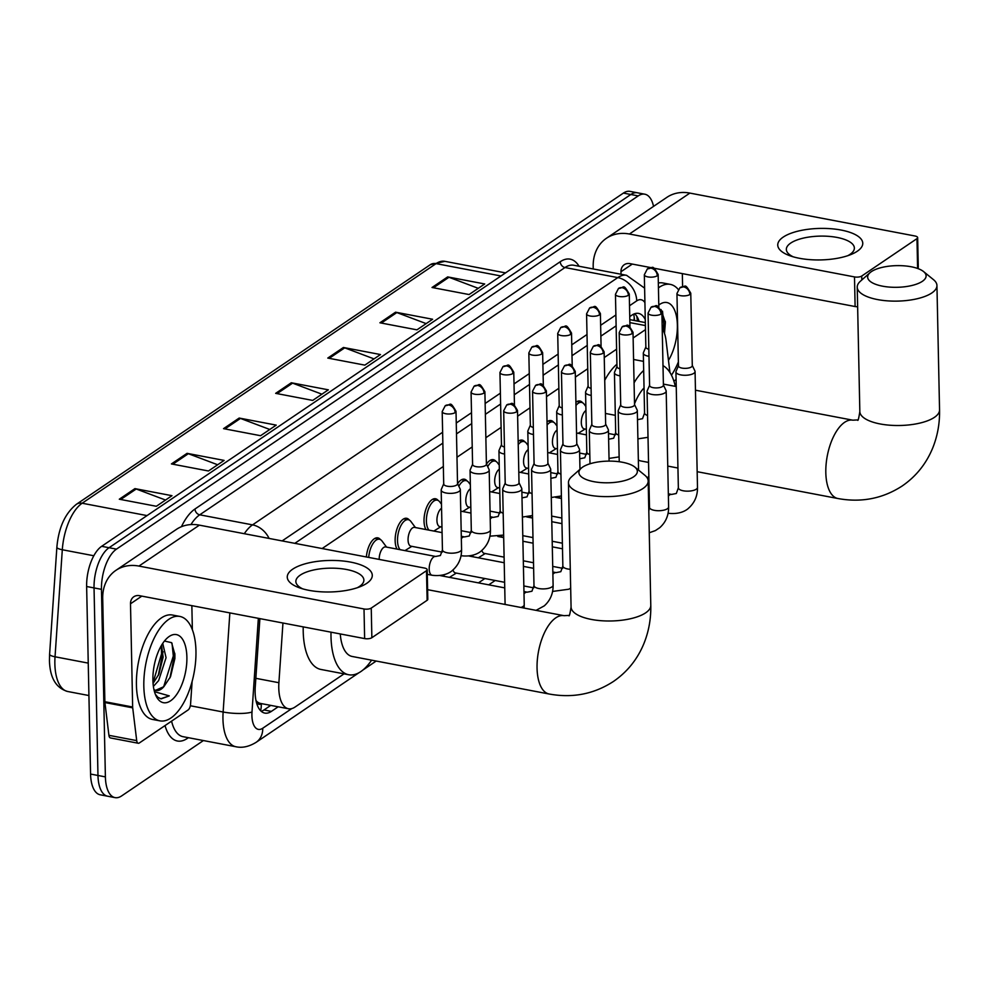 <?xml version="1.0" encoding="UTF-8"?>
<svg xmlns="http://www.w3.org/2000/svg" width="989" height="989" viewBox="0 0 989 989"><rect width="100%" height="100%" fill="white"/><g stroke="black" fill="none" stroke-linecap="round" stroke-linejoin="round"><path stroke-width="1.48" d="M366.375 556.968A17.011 7.85 -79.2 0 1 377.798 537.855A17.011 7.85 -79.2 0 1 380.431 539.598M397.071 549.105A17.011 7.85 -79.2 0 1 395.143 540.662A17.011 7.85 -79.2 0 1 406.664 518.298A17.011 7.85 -79.2 0 1 409.31 520.053M425.95 529.548A17.011 7.85 -79.2 0 1 424.021 521.104A17.011 7.85 -79.2 0 1 435.543 498.753A17.011 7.85 -79.2 0 1 438.189 500.508M457.598 483.695A17.011 7.85 -79.2 0 1 464.422 479.208A17.011 7.85 -79.2 0 1 467.068 480.951M486.477 464.15A17.011 7.85 -79.2 0 1 493.301 459.65A17.011 7.85 -79.2 0 1 495.946 461.406M518.149 441.391A17.011 7.85 -79.2 0 1 522.18 440.105A17.011 7.85 -79.2 0 1 524.813 441.86M547.028 421.846A17.011 7.85 -79.2 0 1 551.046 420.56A17.011 7.85 -79.2 0 1 553.692 422.303M575.907 402.3A17.011 7.85 -79.2 0 1 579.925 401.015A17.011 7.85 -79.2 0 1 582.57 402.758M282.953 623.021L278.898 682.719A31.895 14.724 100.8 0 0 278.774 688.023A31.895 14.724 100.8 0 0 288.442 708.754A31.895 14.724 100.8 0 0 295.031 707.048L344.048 673.855M255.99 700.546L256.386 700.991A10.632 4.908 100.8 0 0 261.306 703.76A31.895 25.702 55.9 0 1 260.639 710.745M288.442 708.754L260.651 703.463A31.895 14.724 -79.2 0 1 256.386 700.991M645.483 329.634L633.133 337.991M616.604 349.179L604.254 357.548M587.726 368.736L575.375 377.093M558.859 388.281L546.509 396.638M529.98 407.827L517.63 416.196M501.102 427.384L485.859 437.707M472.223 446.929L456.98 457.252M443.344 466.474L322.142 548.536M669.949 372.507L666.054 340.525A31.895 14.724 100.8 0 0 662.222 328.756M478.441 582.88L484.87 578.528M259.897 618.632L255.249 687.046A31.895 14.724 100.8 0 0 255.125 692.349A31.895 14.724 100.8 0 0 264.792 713.094A31.895 14.724 100.8 0 0 271.382 711.388L278.156 706.801M270.739 705.392L263.976 709.966A31.895 14.724 -79.2 0 1 261.281 711.351M203.413 740.551L121.647 795.91A31.895 14.724 -79.2 0 1 115.045 797.629A31.895 14.724 -79.2 0 1 105.39 776.884L101.459 589.333A31.895 14.724 -79.2 0 1 116.467 549.13L638.226 195.909A31.895 14.724 -79.2 0 1 644.816 194.203A31.895 14.724 -79.2 0 1 653.544 206.38M115.045 797.629L100.235 794.797A31.895 14.724 -79.2 0 1 90.568 774.066L86.636 586.514L94.042 587.923A31.895 14.724 -79.2 0 1 109.062 547.721L630.821 194.499A31.895 14.724 -79.2 0 1 637.411 192.781A31.895 14.724 -79.2 0 0 630.821 194.499L109.062 547.721A31.895 14.724 -79.2 0 0 94.042 587.923L97.973 775.475L94.042 587.923L101.459 589.333M107.64 796.219A31.895 14.724 -79.2 0 1 97.973 775.475A31.895 14.724 -79.2 0 0 107.64 796.219M645.273 319.595A31.895 14.724 100.8 0 0 638.523 313.402A31.895 14.724 100.8 0 0 631.934 315.12L629.746 316.604M616.122 325.826L600.867 336.149M587.243 345.384L571.988 355.706M558.365 364.929L543.122 375.251M529.486 384.474L514.243 394.796M500.607 404.031L485.364 414.342M471.741 423.576L456.485 433.899M442.862 443.121L294.833 543.332M634.629 313.748A31.895 14.724 -79.2 0 1 639.117 321.4M86.636 586.514A31.895 14.724 -79.2 0 1 101.657 546.311L623.404 193.09A31.895 14.724 -79.2 0 1 629.993 191.372L644.816 194.203M395.551 312.19L432.601 319.249L416.962 329.844L379.912 322.785L395.551 312.19A8.505 6.849 -124.1 0 1 396.836 312.561L381.334 323.057M447.671 276.908L484.721 283.967L469.083 294.549L432.032 287.49L447.671 276.908A8.505 6.849 -124.1 0 1 448.957 277.266L433.454 287.762M239.177 418.05L276.228 425.122L260.589 435.704L223.539 428.645L239.177 418.05A8.505 6.849 -124.1 0 1 240.463 418.421L224.96 428.917M187.057 453.345L224.107 460.404L208.469 470.987L171.418 463.928L187.057 453.345A8.505 6.849 -124.1 0 1 188.343 453.704L172.84 464.2M134.924 488.628L171.975 495.687L156.349 506.281L119.298 499.21L134.924 488.628A8.505 6.849 -124.1 0 1 136.222 488.999L120.72 499.482M343.418 347.485L380.468 354.544L364.842 365.126L327.792 358.067L343.418 347.485A8.505 6.849 -124.1 0 1 344.716 347.844L329.213 358.339M291.298 382.768L328.348 389.827L312.709 400.421L275.659 393.35L291.298 382.768A8.505 6.849 -124.1 0 1 292.583 383.139L277.093 393.622M321.907 394.191L292.583 383.139M374.04 358.896L344.716 347.844M165.546 500.051L136.222 488.999M217.667 464.768L188.343 453.704M269.787 429.473L240.463 418.421M478.28 288.331L448.957 277.266M426.16 323.613L396.836 312.561M195.958 650.997A53.159 24.54 -79.2 0 1 159.946 720.857A53.159 24.54 -79.2 0 1 143.825 686.292A53.159 24.54 -79.2 0 1 179.837 616.431A53.159 24.54 -79.2 0 1 195.958 650.997M159.946 720.857L152.529 719.448A53.159 24.54 -79.2 0 1 136.42 684.883A53.159 24.54 -79.2 0 1 172.432 615.022L179.837 616.431M152.899 680.148A34.652 15.997 -79.2 0 1 167.252 638.016A34.652 15.997 -79.2 0 1 186.884 657.141A34.652 15.997 -79.2 0 1 175.498 696.071A34.652 15.997 -79.2 0 1 156.175 696.157A34.652 15.997 -79.2 0 1 152.899 680.148M155.545 690.334L163.865 686.675L170.528 676.674L174.868 658.612L174.892 654.471L171.579 642.652L164.434 641.033M153.06 683.448L158.895 674.139L163.123 657.141L161.553 645.236M153.382 686.403L158.623 680.63L166.065 657.697L162.728 643.369M163.865 686.675A24.02 11.089 -79.2 0 1 156.126 690.483A24.02 11.089 -79.2 0 1 153.938 689.518M155.347 694.266L157.807 697.257L161.133 698.877L169.28 695.885L154.482 691.694M158.277 675.45L163.074 651.689M169.96 677.91L174.83 653.408M153.023 682.83L161.566 653.729L161.244 645.755M163.605 686.922L173.322 655.967L172.012 643.246M160.638 698.766L169.28 695.885M366.82 583.287A42.527 15.762 178.8 0 1 360.725 586.465A42.527 15.762 178.8 0 1 299.284 587.75A42.527 15.762 178.8 0 1 292.719 569.157A42.527 15.762 178.8 0 1 350.625 562.111A42.527 15.762 178.8 0 1 366.82 583.287M357.313 587.726A34.022 12.61 -1.2 0 0 359.514 586.428A34.022 12.61 -1.2 0 0 363.878 580.073A34.022 12.61 -1.2 0 0 338.362 568.415A34.022 12.61 -1.2 0 0 300.236 575.128A34.022 12.61 -1.2 0 0 295.859 581.495A34.022 12.61 -1.2 0 0 302.733 588.875M192.113 681.495L190.568 704.143A5.316 2.46 100.8 0 1 188.095 709.966L139.35 742.962A5.316 2.46 100.8 0 1 138.25 743.246L110.471 737.942A5.316 2.46 -79.2 0 1 108.914 735.322L104.921 702.549A5.316 2.46 -79.2 0 1 104.871 701.72L102.708 598.506A42.527 34.269 55.9 0 1 115.923 570.344A42.527 34.269 55.9 0 1 138.93 566.079L364.014 608.977A5.316 1.966 -1.2 0 0 371.246 608.087L371.864 637.707A5.316 1.966 178.8 0 1 364.632 638.585L139.548 595.687A10.632 8.567 -124.1 0 0 133.799 596.763A10.632 8.567 -124.1 0 0 130.499 603.797L132.65 707.011A5.316 2.46 100.8 0 0 132.711 707.84L136.705 740.613A5.316 2.46 100.8 0 0 138.25 743.246M115.923 570.344L176.376 529.412A42.527 34.269 55.9 0 1 199.395 525.147L424.479 568.045A5.316 1.966 -1.2 0 1 427.186 569.689A5.316 1.966 -1.2 0 1 426.494 570.69L371.246 608.087M427.186 569.689L427.804 599.309A5.316 1.966 178.8 0 1 427.124 600.298L371.864 637.707M191.854 605.664L192.361 629.733M633.59 476.822A29.237 10.83 -1.2 0 0 634.827 467.08A29.237 10.83 -1.2 0 0 609.496 461.109A29.237 10.83 -1.2 0 0 582.645 467.105A29.237 10.83 -1.2 0 0 581.235 468.205A29.237 10.83 -1.2 0 0 595.205 481.915A29.237 10.83 -1.2 0 0 633.59 476.822M634.827 467.08L644.741 475.177A39.869 14.773 178.8 0 1 648.178 481A39.869 14.773 178.8 0 1 643.06 488.455A39.869 14.773 178.8 0 1 598.37 496.317A39.869 14.773 178.8 0 1 568.465 482.669A39.869 14.773 178.8 0 1 571.654 476.698L581.235 468.205M340.278 633.949A39.869 18.408 100.8 0 0 352.208 656.473L549.13 694.006C572.544 698.296 593.993 694.105 613.464 681.446C627.335 671.89 637.509 659.206 643.987 643.382C648.796 631.353 651.071 618.681 650.787 605.379L648.178 481M371.604 660.17A58.462 27 -79.2 0 1 348.721 674.745A58.462 27 -79.2 0 1 331.006 636.718A58.462 27 -79.2 0 1 331.006 632.181M348.721 674.745L320.943 669.454A58.462 27 -79.2 0 1 303.215 631.427A58.462 27 -79.2 0 1 303.215 626.878M922.354 281.321A29.237 10.83 -1.2 0 0 923.59 271.592A29.237 10.83 -1.2 0 0 898.259 265.621A29.237 10.83 -1.2 0 0 871.408 271.616A29.237 10.83 -1.2 0 0 869.999 272.704A29.237 10.83 -1.2 0 0 883.968 286.427A29.237 10.83 -1.2 0 0 922.354 281.321M923.59 271.592L933.505 279.677A39.869 14.773 178.8 0 1 936.942 285.512A39.869 14.773 178.8 0 1 931.823 292.967A39.869 14.773 178.8 0 1 887.133 300.829A39.869 14.773 178.8 0 1 857.228 287.181A39.869 14.773 178.8 0 1 860.418 281.21L869.999 272.704M638.35 460.021A39.869 18.408 100.8 0 0 640.971 460.985L648.549 462.419M648.846 476.587A58.462 27 -79.2 0 1 647.041 477.613L647.189 477.539M644.049 387.911A39.869 18.408 100.8 0 0 634.518 403.846M634.073 382.83A58.462 27 -79.2 0 1 643.678 370.43M663.001 365.67A58.462 27 -79.2 0 1 675.302 386.365M604.736 380.308A58.462 27 -79.2 0 1 616.926 364.212M505.206 483.028L502.795 488.628A9.569 3.548 -1.2 0 0 502.672 489.221A9.569 3.548 -1.2 0 0 507.555 492.201A9.569 3.548 -1.2 0 0 520.573 490.606A9.569 3.548 -1.2 0 0 521.809 488.826A9.569 3.548 -1.2 0 0 521.66 488.232L519.027 482.743M505.292 482.817A6.911 2.559 -1.2 0 0 505.206 483.238A6.911 2.559 -1.2 0 0 508.729 485.389A6.911 2.559 -1.2 0 0 518.137 484.251A6.911 2.559 -1.2 0 0 519.027 482.953L517.507 410.497C511.004 399.358 512.908 404.427 506.727 404.921A6.911 5.563 -124.1 0 1 510.46 404.229A6.911 5.563 55.9 0 1 516.617 411.795A6.911 2.559 -1.2 0 0 517.507 410.497M534.085 463.482L531.674 469.083A9.569 3.548 -1.2 0 0 531.55 469.676A9.569 3.548 -1.2 0 0 536.421 472.643A9.569 3.548 -1.2 0 0 549.451 471.061A9.569 3.548 -1.2 0 0 550.688 469.268A9.569 3.548 -1.2 0 0 550.539 468.687L547.894 463.186M534.171 463.272A6.911 2.559 -1.2 0 0 534.085 463.693A6.911 2.559 -1.2 0 0 537.608 465.844A6.911 2.559 -1.2 0 0 547.016 464.694A6.911 2.559 -1.2 0 0 547.906 463.408L546.385 390.952C539.87 379.813 541.787 384.882 535.605 385.376A6.911 5.563 -124.1 0 1 539.339 384.684A6.911 5.563 55.9 0 1 545.495 392.237A6.911 2.559 -1.2 0 0 546.385 390.952M504.625 582.298L455.447 572.915A9.569 4.413 -79.2 0 1 452.999 569.924M456.325 573.088L449.908 577.069A15.948 7.368 -79.2 0 1 449.414 577.341M444.605 576.426A15.948 7.368 -79.2 0 1 443.579 574.906M562.951 443.925L560.553 449.525A9.569 3.548 -1.2 0 0 560.429 450.119A9.569 3.548 -1.2 0 0 565.3 453.098A9.569 3.548 -1.2 0 0 578.33 451.516A9.569 3.548 -1.2 0 0 579.554 449.723A9.569 3.548 -1.2 0 0 579.418 449.142L576.772 443.641M563.05 443.715A6.911 2.559 -1.2 0 0 562.964 444.148A6.911 2.559 -1.2 0 0 566.487 446.299A6.911 2.559 -1.2 0 0 575.895 445.149A6.911 2.559 -1.2 0 0 576.772 443.851L575.264 371.407C568.749 360.268 570.653 365.337 564.484 365.819A6.911 5.563 -124.1 0 1 568.218 365.126A6.911 5.563 55.9 0 1 574.374 372.692A6.911 2.559 -1.2 0 0 575.264 371.407M504.093 557.141L484.326 553.37A9.569 4.413 -79.2 0 1 481.866 550.379M485.203 553.543L478.775 557.524A15.948 7.368 -79.2 0 1 478.293 557.796M473.484 556.881A15.948 7.368 -79.2 0 1 472.458 555.361M591.83 424.38L589.432 429.98A9.569 3.548 -1.2 0 0 589.308 430.574A9.569 3.548 -1.2 0 0 594.179 433.553A9.569 3.548 -1.2 0 0 607.209 431.958A9.569 3.548 -1.2 0 0 608.433 430.178A9.569 3.548 -1.2 0 0 608.284 429.585L605.651 424.096M591.929 424.17A6.911 2.559 -1.2 0 0 591.842 424.59A6.911 2.559 -1.2 0 0 595.353 426.741A6.911 2.559 -1.2 0 0 604.761 425.604A6.911 2.559 -1.2 0 0 605.651 424.306L604.131 351.849C597.628 340.711 599.532 345.779 593.351 346.274A6.911 5.563 -124.1 0 1 597.096 345.581A6.911 5.563 55.9 0 1 603.253 353.147A6.911 2.559 -1.2 0 0 604.131 351.849M502.363 537.324A15.948 7.368 -79.2 0 1 501.336 535.803M620.709 404.835L618.298 410.435A9.569 3.548 -1.2 0 0 618.187 411.028A9.569 3.548 -1.2 0 0 623.058 413.995A9.569 3.548 -1.2 0 0 636.088 412.413A9.569 3.548 -1.2 0 0 637.312 410.62A9.569 3.548 -1.2 0 0 637.163 410.039L634.53 404.538M620.795 404.625A6.911 2.559 -1.2 0 0 620.709 405.045A6.911 2.559 -1.2 0 0 624.232 407.196A6.911 2.559 -1.2 0 0 633.64 406.046A6.911 2.559 -1.2 0 0 634.53 404.761L633.009 332.304C626.507 321.165 628.411 326.234 622.229 326.729A6.911 5.563 -124.1 0 1 625.975 326.036A6.911 5.563 55.9 0 1 632.119 333.59A6.911 2.559 -1.2 0 0 633.009 332.304M531.241 517.779A15.948 7.368 -79.2 0 1 530.215 516.258M649.588 385.29L647.177 390.89A9.569 3.548 -1.2 0 0 647.053 391.471A9.569 3.548 -1.2 0 0 651.936 394.45A9.569 3.548 -1.2 0 0 664.954 392.868A9.569 3.548 -1.2 0 0 666.19 391.075A9.569 3.548 -1.2 0 0 666.042 390.494L663.396 384.993M649.674 385.067A6.911 2.559 -1.2 0 0 649.588 385.5A6.911 2.559 -1.2 0 0 653.111 387.651A6.911 2.559 -1.2 0 0 662.519 386.501A6.911 2.559 -1.2 0 0 663.409 385.203L661.888 312.759C655.386 301.62 657.289 306.689 651.108 307.171A6.911 5.563 -124.1 0 1 654.842 306.479A6.911 5.563 55.9 0 1 660.998 314.045A6.911 2.559 -1.2 0 0 661.888 312.759M560.12 498.233A15.948 7.368 -79.2 0 1 559.094 496.713M678.466 365.732L676.056 371.332A9.569 3.548 -1.2 0 0 675.932 371.926A9.569 3.548 -1.2 0 0 680.803 374.905A9.569 3.548 -1.2 0 0 693.833 373.31A9.569 3.548 -1.2 0 0 695.069 371.53A9.569 3.548 -1.2 0 0 694.921 370.937L692.275 365.448M678.553 365.522A6.911 2.559 -1.2 0 0 678.466 365.955A6.911 2.559 -1.2 0 0 681.99 368.093A6.911 2.559 -1.2 0 0 691.398 366.956A6.911 2.559 -1.2 0 0 692.288 365.658L690.767 293.201C684.252 282.063 686.168 287.131 679.987 287.626A6.911 5.563 -124.1 0 1 683.72 286.934A6.911 5.563 55.9 0 1 689.877 294.499A6.911 2.559 -1.2 0 0 690.767 293.201M443.715 483.831L441.304 489.431A9.569 3.548 -1.2 0 0 441.181 490.025A9.569 3.548 -1.2 0 0 446.064 493.004A9.569 3.548 -1.2 0 0 460.318 489.629A9.569 3.548 -1.2 0 0 460.169 489.036L457.524 483.547M443.801 483.621A6.911 2.559 -1.2 0 0 443.715 484.054A6.911 2.559 -1.2 0 0 447.238 486.205A6.911 2.559 -1.2 0 0 456.646 485.055A6.911 2.559 -1.2 0 0 457.536 483.757L456.016 411.3C449.513 400.162 451.417 405.243 445.235 405.725A6.911 5.563 -124.1 0 1 448.969 405.033A6.911 5.563 55.9 0 1 455.125 412.598A6.911 2.559 -1.2 0 0 456.016 411.3M379.183 559.403A9.569 4.413 -79.2 0 1 385.661 546.929L435.679 556.461A9.569 4.413 -79.2 0 0 433.405 557.19A9.569 4.413 -79.2 0 0 429.201 569.034A9.569 4.413 -79.2 0 0 432.094 575.252C445.582 576.97 452.022 570.925 452.739 570.146C458.748 564.731 461.69 557.833 461.566 549.451L460.318 489.629M368.724 557.413A15.948 7.368 -79.2 0 1 379.442 539.252A15.948 7.368 -79.2 0 1 382.038 541.032L386.551 547.09M442.231 552.134L410.954 546.175A9.569 4.413 -79.2 0 1 408.061 539.957A9.569 4.413 -79.2 0 1 414.539 527.384L442.071 532.626M472.594 464.286L470.183 469.886A9.569 3.548 -1.2 0 0 470.059 470.48A9.569 3.548 -1.2 0 0 474.93 473.459A9.569 3.548 -1.2 0 0 489.196 470.084A9.569 3.548 -1.2 0 0 489.048 469.491L486.403 464.002M411.844 546.348L405.416 550.329A15.948 7.368 -79.2 0 1 404.921 550.601M400.125 549.686A15.948 7.368 -79.2 0 1 397.516 540.662A15.948 7.368 -79.2 0 1 408.321 519.695A15.948 7.368 -79.2 0 1 410.905 521.487L415.417 527.545M472.68 464.076A6.911 2.559 -1.2 0 0 472.594 464.496A6.911 2.559 -1.2 0 0 476.117 466.647A6.911 2.559 -1.2 0 0 485.525 465.498A6.911 2.559 -1.2 0 0 486.415 464.212L484.894 391.755C478.379 380.617 480.283 385.685 474.114 386.18A6.911 5.563 -124.1 0 1 477.848 385.487A6.911 5.563 55.9 0 1 484.004 393.053A6.911 2.559 -1.2 0 0 484.894 391.755M441.959 527.026L439.833 526.63A9.569 4.413 -79.2 0 1 436.928 520.399A9.569 4.413 -79.2 0 1 441.564 508.259M501.46 444.741L499.062 450.341A9.569 3.548 -1.2 0 0 498.938 450.935A9.569 3.548 -1.2 0 0 503.809 453.902A9.569 3.548 -1.2 0 0 504.6 454.038M440.711 526.791L434.295 530.772A15.948 7.368 -79.2 0 1 433.8 531.044M429.003 530.129A15.948 7.368 -79.2 0 1 426.395 521.104A15.948 7.368 -79.2 0 1 437.2 500.15A15.948 7.368 -79.2 0 1 439.784 501.93L441.477 504.205M501.559 444.518A6.911 2.559 -1.2 0 0 501.472 444.951A6.911 2.559 -1.2 0 0 504.452 446.991M470.838 507.481L468.712 507.073A9.569 4.413 -79.2 0 1 465.807 500.854A9.569 4.413 -79.2 0 1 470.443 488.714M530.339 425.183L527.928 430.784A9.569 3.548 -1.2 0 0 527.817 431.377A9.569 3.548 -1.2 0 0 532.688 434.356A9.569 3.548 -1.2 0 0 533.479 434.492M469.59 507.246L463.161 511.226A15.948 7.368 -79.2 0 1 462.679 511.498M530.438 424.973A6.911 2.559 -1.2 0 0 530.351 425.406A6.911 2.559 -1.2 0 0 533.331 427.433M458.822 486.242A15.948 7.368 -79.2 0 1 466.079 480.605A15.948 7.368 -79.2 0 1 468.662 482.385L470.356 484.659M499.717 487.936L497.591 487.528A9.569 4.413 -79.2 0 1 494.685 481.309A9.569 4.413 -79.2 0 1 499.321 469.157M559.218 405.638L556.807 411.239A9.569 3.548 -1.2 0 0 556.683 411.832A9.569 3.548 -1.2 0 0 561.567 414.811A9.569 3.548 -1.2 0 0 562.345 414.935M498.468 487.701L492.04 491.681A15.948 7.368 -79.2 0 1 491.545 491.953M559.304 405.428A6.911 2.559 -1.2 0 0 559.218 405.849A6.911 2.559 -1.2 0 0 562.197 407.888M487.701 466.697A15.948 7.368 -79.2 0 1 494.957 461.059A15.948 7.368 -79.2 0 1 497.541 462.84L499.235 465.114M528.583 468.378L526.457 467.982A9.569 4.413 -79.2 0 1 523.564 461.752A9.569 4.413 -79.2 0 1 528.2 449.612M588.096 386.093L585.686 391.693A9.569 3.548 -1.2 0 0 585.562 392.287A9.569 3.548 -1.2 0 0 590.445 395.254A9.569 3.548 -1.2 0 0 591.224 395.39M527.347 468.143L520.919 472.124A15.948 7.368 -79.2 0 1 520.424 472.396M588.183 385.871A6.911 2.559 -1.2 0 0 588.096 386.303A6.911 2.559 -1.2 0 0 591.076 388.343M518.224 444.605A15.948 7.368 -79.2 0 1 523.824 441.502A15.948 7.368 -79.2 0 1 526.42 443.282L528.114 445.569M557.462 448.833L555.336 448.425A9.569 4.413 -79.2 0 1 552.443 442.207A9.569 4.413 -79.2 0 1 557.067 430.067M616.975 366.536L614.565 372.136A9.569 3.548 -1.2 0 0 614.441 372.729A9.569 3.548 -1.2 0 0 619.312 375.709A9.569 3.548 -1.2 0 0 620.103 375.845M556.226 448.598L549.797 452.579A15.948 7.368 -79.2 0 1 549.303 452.851M617.062 366.326A6.911 2.559 -1.2 0 0 616.975 366.758A6.911 2.559 -1.2 0 0 619.955 368.786M547.102 425.06A15.948 7.368 -79.2 0 1 552.703 421.957A15.948 7.368 -79.2 0 1 555.286 423.737L556.98 426.012M586.341 429.288L584.215 428.88A9.569 4.413 -79.2 0 1 581.309 422.662A9.569 4.413 -79.2 0 1 585.945 410.522M645.842 346.991L643.443 352.591A9.569 3.548 -1.2 0 0 643.32 353.184A9.569 3.548 -1.2 0 0 648.191 356.164A9.569 3.548 -1.2 0 0 648.982 356.287M585.092 429.053L578.676 433.034A15.948 7.368 -79.2 0 1 578.182 433.306M645.941 346.78A6.911 2.559 -1.2 0 0 645.854 347.201A6.911 2.559 -1.2 0 0 648.833 349.241M575.969 405.502A15.948 7.368 -79.2 0 1 581.581 402.412A15.948 7.368 -79.2 0 1 584.165 404.192L585.859 406.467M857.302 251.231A42.527 15.762 178.8 0 1 851.208 254.42A42.527 15.762 178.8 0 1 789.766 255.706A42.527 15.762 178.8 0 1 783.201 237.113A42.527 15.762 178.8 0 1 841.107 230.054A42.527 15.762 178.8 0 1 857.302 251.231M847.796 255.681A34.022 12.61 -1.2 0 0 849.996 254.383A34.022 12.61 -1.2 0 0 854.36 248.016A34.022 12.61 -1.2 0 0 828.844 236.359A34.022 12.61 -1.2 0 0 790.706 243.084A34.022 12.61 -1.2 0 0 786.342 249.438A34.022 12.61 -1.2 0 0 793.215 256.819M676.093 379.591L673.868 381.099M593.239 268.959L593.19 266.449A42.527 34.269 55.9 0 1 606.393 238.3A42.527 34.269 55.9 0 1 629.412 234.022L854.496 276.92A5.316 1.966 -1.2 0 0 861.728 276.042L861.815 279.974M606.393 238.3L666.858 197.367A42.527 34.269 55.9 0 1 689.877 193.09L914.949 235.988A5.316 1.966 -1.2 0 1 917.656 237.644A5.316 1.966 -1.2 0 1 916.976 238.633L861.728 276.042M917.656 237.644L918.287 267.253A5.316 1.966 178.8 0 1 917.594 268.254L917.409 268.378M857.648 306.738A5.316 1.966 178.8 0 1 855.114 306.541L653.704 268.155M651.331 267.698L630.03 263.643A10.632 8.567 -124.1 0 0 624.282 264.706A10.632 8.567 -124.1 0 0 620.968 271.74L621.03 274.262M682.336 273.607L682.608 286.55M678.38 361.949A53.159 24.54 -79.2 0 1 671.469 375.19M658.785 305.069A34.652 15.997 -79.2 0 1 677.366 325.097A34.652 15.997 -79.2 0 1 668.477 360.392M664.497 333.441L665.362 322.426L661.011 309.52M658.427 287.886A53.159 24.54 -79.2 0 1 670.319 284.387A53.159 24.54 -79.2 0 1 678.207 289.381M658.328 283.015A53.159 24.54 -79.2 0 1 662.914 282.965L670.319 284.387M664.287 332.836L665.313 321.351M663.186 330.363L663.804 323.922L662.494 311.189M255.842 678.318L278.898 682.719M634.592 320.547L634.159 316.937A31.895 16.108 173.1 0 1 633.85 320.399M629.869 322.612L645.397 325.566M263.976 709.966L271.382 711.388M258.352 618.335L251.997 712.018A21.264 9.816 100.8 0 0 251.911 715.554A21.264 9.816 100.8 0 0 262.74 728.238L291.755 708.606M262.74 728.238A21.264 17.134 -124.1 0 1 256.139 742.319C249.018 746.683 242.256 748.166 235.852 746.732A42.527 19.632 -79.2 0 1 222.958 719.077A42.527 19.632 -79.2 0 1 223.131 712.006L190.345 705.763M188.405 737.695L187.304 738.437A5.316 4.277 55.9 0 1 187.378 737.497M187.304 738.437A47.843 22.092 -79.2 0 1 165.027 725.58M171.579 721.142A42.527 19.632 100.8 0 0 183.052 736.681L235.852 746.732M181.432 526.717A47.843 22.092 -79.2 0 1 194.994 508.989L560.244 261.714A47.843 22.092 -79.2 0 1 579.072 266.264M116.467 549.13L101.657 546.311M105.39 776.884L90.568 774.066M638.226 195.909L623.404 193.09M244.32 533.701A42.527 19.632 -79.2 0 1 252.529 524.875L199.729 514.812A42.527 19.632 100.8 0 0 190.926 524.578M251.997 712.018A21.264 4.784 -176.1 0 1 223.131 712.006L229.856 612.896M269.082 538.424A21.264 17.134 -124.1 0 0 252.529 524.875L617.779 277.6L564.979 267.537L199.729 514.812A5.316 4.277 55.9 0 1 194.994 508.989M644.915 302.622A21.264 9.816 100.8 0 0 636.718 300.879A21.264 17.134 -124.1 0 0 617.779 277.6A42.527 19.632 -79.2 0 1 626.569 275.313L573.768 265.25A42.527 19.632 100.8 0 0 564.979 267.537A5.316 4.277 55.9 0 1 560.244 261.714M636.718 300.879L629.523 305.749M615.887 314.972L600.644 325.294M587.009 334.517L571.766 344.84M558.142 354.074L542.887 364.385M529.263 373.619L514.008 383.942M500.385 393.165L485.142 403.487M471.506 412.722L456.263 423.032M442.627 432.267L282.149 540.909M636.842 316.356L637.423 321.079M147.027 515.59L82.149 503.228A10.632 8.567 -124.1 0 0 76.4 504.291L430.339 264.681A10.632 8.567 55.9 0 1 436.087 263.618L82.149 503.228A42.527 19.632 100.8 0 0 62.307 549.748L55.038 656.783A42.527 19.632 100.8 0 0 54.865 663.854A42.527 19.632 100.8 0 0 67.759 691.509L88.923 695.539M67.759 691.509C56.014 688.121 49.92 677.811 49.45 660.553L49.598 654.298A10.632 2.398 -176.1 0 0 55.038 656.783L88.244 663.112M430.339 264.681L444.877 261.331A42.527 19.632 100.8 0 0 436.087 263.618L500.966 275.98M93.819 555.756L62.307 549.748A10.632 2.398 -176.1 0 1 56.868 547.276C58.598 527.669 65.113 513.34 76.4 504.291M199.395 525.147L138.93 566.079M427.124 600.298L426.494 570.69M141.823 596.12L130.499 603.797M104.871 701.72L132.65 707.011M364.632 638.585L364.014 608.977M132.711 707.84L104.921 702.549M108.914 735.322L136.705 740.613M427.607 589.679L564.064 615.69A39.869 18.408 100.8 0 0 555.818 617.828A39.869 18.408 100.8 0 0 537.052 668.082A39.869 18.408 100.8 0 0 549.13 694.006M564.064 615.69L568.762 615.418C569.194 617.037 569.961 614.243 571.073 607.048A39.869 14.773 -1.2 0 0 600.978 620.696A39.869 14.773 -1.2 0 0 645.669 612.834A39.869 14.773 -1.2 0 0 650.787 605.379M695.452 390.198L852.827 420.189A39.869 18.408 100.8 0 0 844.581 422.34A39.869 18.408 100.8 0 0 825.815 472.581A39.869 18.408 100.8 0 0 837.893 498.518C861.308 502.808 882.757 498.617 902.228 485.958C916.098 476.401 926.273 463.705 932.751 447.893C937.56 435.865 939.834 423.193 939.55 409.879L936.942 285.512M852.827 420.189L857.525 419.929C857.958 421.549 858.724 418.755 859.837 411.548A39.869 14.773 -1.2 0 0 889.741 425.208A39.869 14.773 -1.2 0 0 934.432 417.333A39.869 14.773 -1.2 0 0 939.55 409.879M506.727 404.921L503.685 410.794A6.911 2.559 -1.2 0 0 508.878 413.155A6.911 2.559 -1.2 0 0 516.617 411.795M520.956 607.469A9.569 3.548 -1.2 0 0 523.008 606.492A9.569 3.548 -1.2 0 0 523.28 606.294A9.569 3.548 -1.2 0 0 524.232 604.712L521.809 488.826M535.605 385.376L532.564 391.236A6.911 2.559 -1.2 0 0 537.756 393.61A6.911 2.559 -1.2 0 0 545.495 392.237M524.009 593.845A9.569 4.413 -79.2 0 1 524.949 592.906A9.569 4.413 -79.2 0 1 527.224 592.176L531.934 591.237L533.986 585.562A9.569 3.548 -1.2 0 0 541.156 588.838A9.569 3.548 -1.2 0 0 551.887 586.947A9.569 3.548 -1.2 0 0 552.159 586.749A9.569 3.548 -1.2 0 0 553.111 585.154L550.688 469.268M564.484 365.819L561.443 371.691A6.911 2.559 -1.2 0 0 566.623 374.052A6.911 2.559 -1.2 0 0 574.374 372.692M552.888 574.3A9.569 4.413 -79.2 0 1 553.828 573.36A9.569 4.413 -79.2 0 1 556.102 572.619L560.812 571.691L562.852 566.005A9.569 3.548 -1.2 0 0 570.282 569.305M593.351 346.274L590.322 352.146A6.911 2.559 -1.2 0 0 595.502 354.507A6.911 2.559 -1.2 0 0 603.253 353.147M622.229 326.729L619.201 332.588A6.911 2.559 -1.2 0 0 624.38 334.962A6.911 2.559 -1.2 0 0 632.119 333.59M651.108 307.171L648.067 313.043A6.911 2.559 -1.2 0 0 653.259 315.404A6.911 2.559 -1.2 0 0 660.998 314.045M648.809 511.14L649.489 507.369A9.569 3.548 -1.2 0 0 656.659 510.645A9.569 3.548 -1.2 0 0 667.39 508.754A9.569 3.548 -1.2 0 0 667.662 508.544A9.569 3.548 -1.2 0 0 668.613 506.961L666.19 391.075M679.987 287.626L676.946 293.498A6.911 2.559 -1.2 0 0 682.138 295.859A6.911 2.559 -1.2 0 0 689.877 294.499M668.391 496.107A9.569 4.413 -79.2 0 1 669.33 495.155A9.569 4.413 -79.2 0 1 671.605 494.426L676.315 493.499L678.355 487.812A9.569 3.548 -1.2 0 0 685.538 491.088A9.569 3.548 -1.2 0 0 696.268 489.209A9.569 3.548 -1.2 0 0 696.54 488.999A9.569 3.548 -1.2 0 0 697.492 487.416L695.069 371.53M445.235 405.725L442.194 411.597A6.911 2.559 -1.2 0 0 447.387 413.958A6.911 2.559 -1.2 0 0 455.125 412.598M435.679 556.461L440.389 555.521L442.442 549.847A9.569 3.548 -1.2 0 0 447.312 552.826A9.569 3.548 -1.2 0 0 460.614 551.034A9.569 3.548 -1.2 0 0 461.566 549.451M474.114 386.18L471.073 392.052A6.911 2.559 -1.2 0 0 476.253 394.413A6.911 2.559 -1.2 0 0 484.004 393.053M461.344 538.585A9.569 4.413 -79.2 0 1 462.283 537.645A9.569 4.413 -79.2 0 1 464.558 536.916L469.268 535.976L471.308 530.302A9.569 3.548 -1.2 0 0 476.191 533.269A9.569 3.548 -1.2 0 0 489.493 531.489A9.569 3.548 -1.2 0 0 490.445 529.894C490.569 538.288 487.626 545.186 481.618 550.601C480.901 551.38 474.448 557.425 460.973 555.707M512.883 373.496A6.911 5.563 55.9 0 0 506.727 365.942A6.911 5.563 -124.1 0 0 502.981 366.635L499.952 372.494A6.911 2.559 -1.2 0 0 505.132 374.868A6.911 2.559 -1.2 0 0 512.883 373.496A6.911 2.559 -1.2 0 0 513.773 372.21L514.453 404.909M490.21 519.04A9.569 4.413 -79.2 0 1 491.162 518.088A9.569 4.413 -79.2 0 1 493.437 517.358L498.147 516.431L500.187 510.744A9.569 3.548 -1.2 0 0 503.178 513.242M541.762 353.951A6.911 5.563 55.9 0 0 535.605 346.385A6.911 5.563 -124.1 0 0 531.859 347.077L528.831 352.949A6.911 2.559 -1.2 0 0 534.011 355.311A6.911 2.559 -1.2 0 0 541.762 353.951A6.911 2.559 -1.2 0 0 542.64 352.665L543.332 385.364M522.316 497.813L521.994 497.751A9.569 4.413 -79.2 0 1 522.316 497.813L527.026 496.874L529.066 491.199A9.569 3.548 -1.2 0 0 532.057 493.696M570.628 334.406A6.911 5.563 55.9 0 0 564.472 326.84A6.911 5.563 -124.1 0 0 560.738 327.532L557.709 333.404A6.911 2.559 -1.2 0 0 562.889 335.766A6.911 2.559 -1.2 0 0 570.628 334.406A6.911 2.559 -1.2 0 0 571.518 333.108L572.211 365.806M550.873 478.231A9.569 4.413 -79.2 0 1 551.182 478.268L555.905 477.328L557.944 471.654A9.569 3.548 -1.2 0 0 560.936 474.151M599.507 314.848A6.911 5.563 55.9 0 0 593.351 307.295A6.911 5.563 -124.1 0 0 589.617 307.987L586.576 313.847A6.911 2.559 -1.2 0 0 591.768 316.22A6.911 2.559 -1.2 0 0 599.507 314.848A6.911 2.559 -1.2 0 0 600.397 313.562L601.077 346.261M579.752 458.686A9.569 4.413 -79.2 0 1 580.061 458.711L584.771 457.783L586.823 452.097A9.569 3.548 -1.2 0 0 589.803 454.594M628.386 295.303A6.911 5.563 55.9 0 0 622.229 287.737A6.911 5.563 -124.1 0 0 618.496 288.429L615.455 294.302A6.911 2.559 -1.2 0 0 620.635 296.663A6.911 2.559 -1.2 0 0 628.386 295.303A6.911 2.559 -1.2 0 0 629.276 294.017L629.956 326.716M608.94 439.165L608.618 439.104A9.569 4.413 -79.2 0 1 608.94 439.165L613.65 438.226L615.69 432.552A9.569 3.548 -1.2 0 0 618.681 435.049M657.265 275.758A6.911 5.563 55.9 0 0 651.108 268.192A6.911 5.563 -124.1 0 0 647.362 268.884L644.334 274.757A6.911 2.559 -1.2 0 0 649.513 277.118A6.911 2.559 -1.2 0 0 657.265 275.758A6.911 2.559 -1.2 0 0 658.155 274.46L658.835 307.159M637.818 419.62L637.497 419.559A9.569 4.413 -79.2 0 1 637.818 419.62L642.529 418.681L644.568 413.006A9.569 3.548 -1.2 0 0 647.56 415.504M689.877 193.09L629.412 234.022M917.594 268.254L916.976 238.633M632.305 264.075L620.968 271.74M855.114 306.541L854.496 276.92M634.159 316.937L633.726 314.106M629.808 319.632L645.335 322.587M644.618 288.133L626.569 275.313M256.139 742.319L358.698 672.891M362.914 670.035L376.191 661.048M488.751 584.845L495.168 580.494M523.329 561.431L524.046 560.948M552.208 541.885L552.925 541.391M49.598 654.298L56.868 547.276M444.877 261.331L505.527 272.89M571.073 607.048L568.465 482.669M667.76 466.091L677.947 468.032M697.158 471.691L837.893 498.518M643.493 361.356L633.578 359.477M859.837 411.548L857.228 287.181M663.384 384.091L676.241 386.538M524.232 604.712L524.121 608.074M505.095 604.44L502.672 489.221M503.685 410.794L505.206 483.238M553.111 585.154C553.234 593.548 550.292 600.447 544.284 605.861L536.063 610.349M440.105 575.573L504.749 587.886M523.96 591.546L527.224 592.176M533.986 585.562L531.55 469.676M532.564 391.236L534.085 463.693M570.678 588.134L568.786 589.221L552.579 591.434M523.836 585.958L533.776 587.849M579.974 469.318L579.554 449.723M468.984 556.016L504.217 562.741M523.428 566.4L533.615 568.341M552.839 572.001L556.102 572.619M562.852 566.005L560.429 450.119M561.443 371.691L562.964 444.148M523.317 560.8L533.504 562.741M552.715 566.4L562.654 568.304M609.088 461.109L608.433 430.178M497.85 536.471L503.685 537.583M522.909 541.243L533.096 543.184M552.307 546.843L562.494 548.796M590 463.779L589.308 430.574M590.322 352.146L591.842 424.59M522.785 535.655L532.972 537.596M552.196 541.255L562.382 543.196M638.56 470.121L637.312 410.62M526.729 516.926L532.564 518.038M551.775 521.697L561.975 523.638M619.238 461.739L618.187 411.028M619.201 332.588L620.709 405.045M668.613 506.961C668.737 515.356 665.795 522.254 659.787 527.656L655.41 530.586L649.266 532.75M551.664 516.097L561.851 518.038M555.608 497.368L561.443 498.481M649.489 507.369L647.053 391.471M648.067 313.043L649.588 385.5M697.492 487.416C697.616 495.798 694.674 502.696 688.665 508.111C687.948 508.89 681.508 514.935 668.02 513.229M648.376 490L649.13 490.148M668.341 493.808L671.605 494.426M678.355 487.812L675.932 371.926M676.946 293.498L678.466 365.955M427.285 574.337L432.094 575.252M442.442 549.847L441.181 490.025M379.442 539.252L374.905 538.387M442.194 411.597L443.715 484.054M471.308 530.302L470.059 470.48M461.294 536.285L464.558 536.916M490.445 529.894L489.196 470.084M408.321 519.695L403.784 518.842M471.073 392.052L472.594 464.496M503.636 535.074L489.914 536.174M461.171 530.697L471.11 532.589M500.187 510.744L498.938 450.935M460.763 511.14L470.949 513.081M490.173 516.74L493.437 517.358M437.2 500.15L432.663 499.284M499.952 372.494L501.472 444.951M513.773 372.21C507.258 361.072 509.162 366.14 502.981 366.635M532.515 515.516L522.402 517.062M490.05 511.14L499.989 513.044M529.066 491.199L527.817 431.377M489.642 491.582L499.828 493.523M466.079 480.605L461.542 479.739M528.831 352.949L530.351 425.406M542.64 352.665C536.137 341.514 538.041 346.595 531.859 347.077M561.393 495.971L551.269 497.504M521.883 492.163L528.868 493.486M557.944 471.654L556.683 411.832M518.792 472.087L528.707 473.978M494.957 461.059L490.42 460.194M557.709 333.404L559.218 405.849M571.518 333.108C565.016 321.969 566.92 327.038 560.738 327.532M550.749 472.606L557.734 473.941M586.823 452.097L585.562 392.287M547.671 452.542L557.586 454.433M523.824 441.502L519.287 440.637M586.576 313.847L588.096 386.303M600.397 313.562C593.894 302.424 595.798 307.492 589.617 307.987M619.139 456.881L609.026 458.414M579.628 453.061L586.613 454.396M615.69 432.552L614.441 372.729M576.55 432.997L586.452 434.876M552.703 421.957L548.166 421.091M615.455 294.302L616.975 366.758M629.276 294.017C622.761 282.866 624.665 287.947 618.496 288.429M648.018 437.323L637.905 438.856M608.507 433.516L615.492 434.839M644.568 413.006L643.32 353.184M605.429 413.439L615.331 415.331M581.581 402.412L577.044 401.546M644.334 274.757L645.854 347.201M658.155 274.46C651.64 263.321 653.544 268.39 647.362 268.884"/></g></svg>

